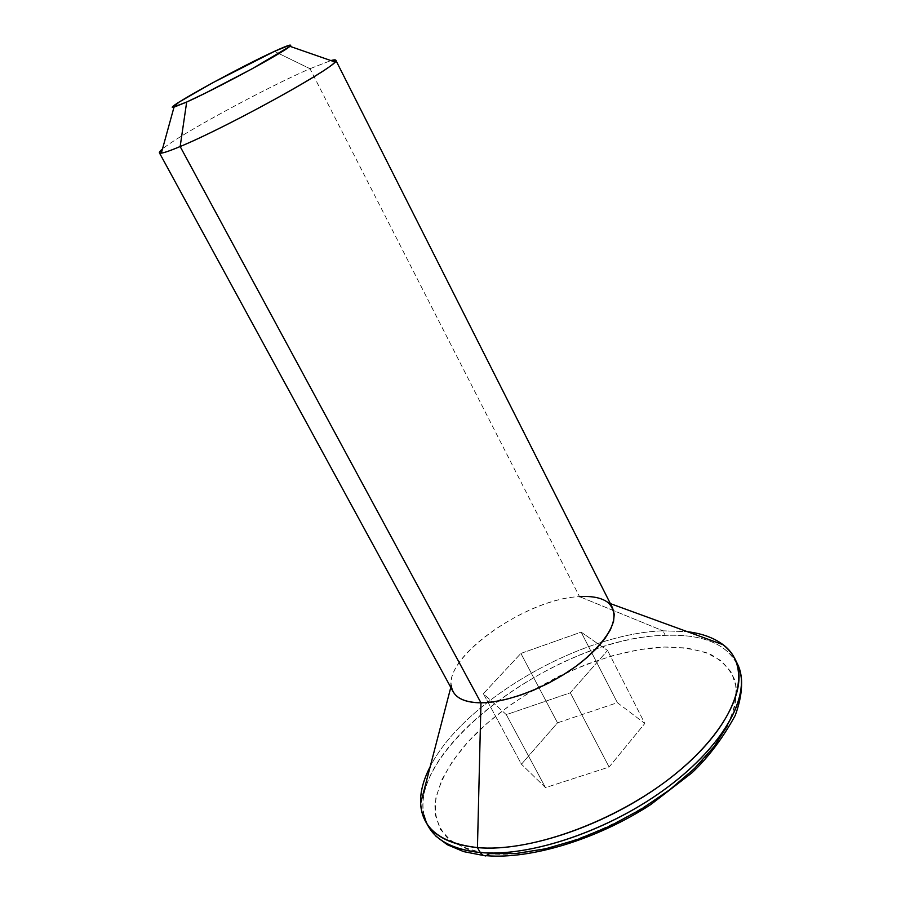 <?xml version="1.0" encoding="UTF-8"?>
<svg xmlns="http://www.w3.org/2000/svg" width="901" height="901" viewBox="0 0 901 901"><rect width="100%" height="100%" fill="white"/><g stroke="black" fill="none" stroke-linecap="round" stroke-linejoin="round"><path stroke-width="0.68" stroke-dasharray="4.5 3.38" d="M450.793 687.395L451.277 685.515C446.434 654.137 528.087 598.568 579.523 596.642L309.978 68.701L274.411 51.368L309.978 68.701C265.604 87.893 178.522 135.173 162.462 149.014C178.522 135.173 265.604 87.893 309.978 68.701L579.523 596.642C523.616 598.478 435.329 663.215 453.135 691.698M727.715 725.271L735.171 705.269L736.354 687.474L731.544 672.484L721.228 660.76L706.08 652.561L686.889 647.988L664.487 647.042C600.257 649.475 514.629 691.078 467.991 741.883C448.518 764.037 437.492 785.199 434.89 805.359C435.172 817.984 439.384 828.875 447.527 838.054C457.945 845.938 471.989 851.141 489.626 853.652C555.241 860.804 669.24 806.857 714.02 746.647L729.168 722.309C735.34 706.812 737.277 692.937 735.002 680.672C730.441 669.634 722.388 660.917 710.855 654.531C697.667 649.576 682.215 647.076 664.487 647.042L639.71 649.587L613.401 655.444L586.405 664.33L559.498 675.953L533.46 689.929L509.054 705.888L486.99 723.368L467.991 741.883L452.719 760.894L441.817 779.804L435.825 797.971L435.228 814.707L440.33 829.314L451.232 841.095L467.81 849.384L489.626 853.652M424.168 815.394C407.849 746.287 561.075 637.03 665.242 635.351C554.295 636.534 390.662 760.838 428.335 826.341M662.978 630.813C580.424 633.493 463.305 701.079 430.194 766.638C463.305 701.079 580.424 633.493 662.978 630.813L665.242 635.351L662.978 630.813L687.283 631.657L662.978 630.813L579.523 596.642L662.978 630.813M557.516 722.827L617.388 702.69L644.812 723.458L609.099 767.033L545.499 787.632L521.442 764.217L557.516 722.827L520.891 653.416L581.134 632.119L607.556 650.477L570.333 692.779L506.317 714.662L483.386 693.669L521.442 764.217L545.499 787.632L506.317 714.662L545.499 787.632L609.099 767.033L570.333 692.779L609.099 767.033L644.812 723.458L607.556 650.477L644.812 723.458L617.388 702.69L581.134 632.119L617.388 702.69L557.516 722.827L521.442 764.217L483.386 693.669L520.891 653.416L557.516 722.827M737.491 664.026C725.879 643.505 701.789 633.944 665.242 635.351C708.287 633.831 733.504 646.895 740.881 674.545M612.579 607.995C607.691 599.413 596.676 595.629 579.523 596.642M309.978 68.701L330.926 60.57L309.978 68.701M506.317 714.662L483.386 693.669L520.891 653.416L581.134 632.119L607.556 650.477L570.333 692.779L506.317 714.662M486.709 855.713L482.947 855.376M610.36 603.614L608.547 602.949"/><path stroke-width="1.35" d="M180.155 146.536L186.687 102.027L174.017 107.14C159.477 111.319 237.323 68.217 274.411 51.368L289.773 45.118L290.741 45.309L289.435 46.683L252.111 68.803L205.372 93.118L186.687 102.027L172.936 107.309L179.198 102.027L212.546 82.847L274.411 51.368C287.475 45.377 292.634 43.687 289.897 46.3C284.479 51.954 216.206 88.861 186.687 102.027L180.155 146.536C167.147 151.987 160.232 154.082 159.409 152.832L162.462 149.014C158.767 152.1 158.385 153.474 161.335 153.136C164.41 152.719 170.683 150.523 180.155 146.536L480.965 702.814L180.155 146.536C224.743 128.212 329.338 70.92 334.958 61.978C336.918 59.748 335.566 59.275 330.926 60.57L335.803 60.221C344.047 62.473 229.518 126.253 180.155 146.536M727.715 725.271L714.02 746.647L694.468 768.474L669.803 789.704L641.14 809.267L609.842 826.149L577.485 839.529L545.668 848.776L515.935 853.506L489.626 853.652L485.594 855.939L482.598 855.162L480.199 852.526C447.617 848.855 428.944 836.477 424.168 815.394M159.409 152.832L453.135 691.698C457.246 698.985 466.515 702.69 480.965 702.814C462.562 702.476 452.674 696.71 451.277 685.515M477.451 847.593L480.965 702.814L477.451 847.593C451.255 844.98 434 836.319 425.677 821.633C417.647 806.226 419.156 787.891 430.194 766.638C423.335 779.827 420.136 792.148 420.598 803.568C422.118 828.661 441.062 843.325 477.451 847.593L480.199 852.526L477.451 847.593C532.84 852.898 624.1 818.412 681.742 768.711C739.71 719.066 753.09 666.763 723.143 644.733C713.997 637.863 702.048 633.504 687.283 631.657C711.047 634.642 726.994 643.81 735.126 659.172C749.564 687.621 723.571 738.246 665.704 781.505C608.006 824.798 527.817 852.222 477.451 847.593M482.947 855.376L463.632 851.614L447.29 844.721L435.836 836.105L428.335 826.341C436.703 841.106 453.991 849.834 480.199 852.526C530.599 857.313 610.754 829.99 668.351 786.674C726.127 743.393 752.008 692.632 737.491 664.026L735.126 659.172M579.523 596.642C592.633 595.82 602.307 597.926 608.547 602.949C620.868 616.239 611.959 635.869 581.832 661.841C552.527 685.233 508.817 702.836 480.965 702.814L492.791 701.935L505.911 699.435L519.933 695.358L534.417 689.828L548.855 683.014L562.798 675.131L575.762 666.458L587.328 657.279L597.138 647.898L604.909 638.618L610.416 629.743L613.547 621.532L614.257 614.212L612.579 607.995L335.803 60.221M740.881 674.545C746.828 705.686 715.304 754.362 658.451 793.804C601.688 833.256 527.716 856.941 480.199 852.526L483.071 855.432L486.619 855.736M161.335 153.136L174.017 107.14M420.598 803.568L450.793 687.395M428.335 826.341L425.677 821.633M723.143 644.733L610.36 603.614M486.709 855.713C531.275 859.317 597.138 839.383 650.725 804.593L691.844 772.9C708.254 757.493 722.726 738.324 735.261 715.394C742.863 694.344 743.607 677.225 737.491 664.026M334.958 61.978L289.897 46.3"/></g></svg>
